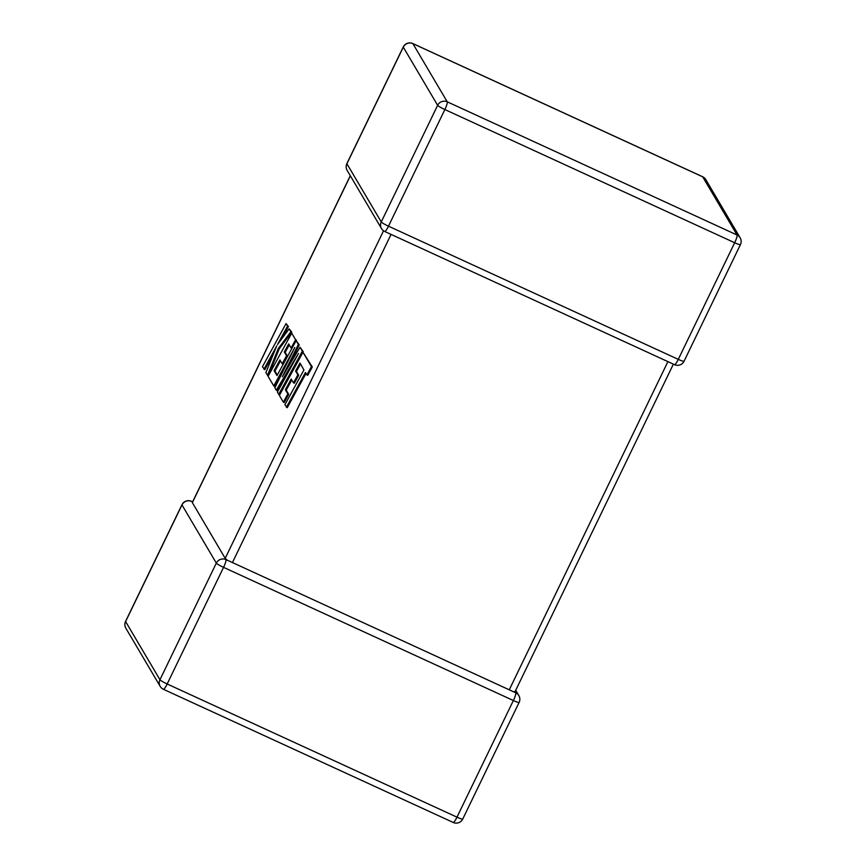 <?xml version="1.0" encoding="UTF-8"?>
<svg xmlns="http://www.w3.org/2000/svg" width="866" height="866" viewBox="0 0 866 866"><rect width="100%" height="100%" fill="white"/><g stroke="black" fill="none" stroke-linecap="round" stroke-linejoin="round"><path stroke-width="1.3" d="M515.714 690.289L518.842 695.593A7.231 7.08 -30.6 0 0 515.746 692.8L226.578 559.858M225.939 559.609A7.231 1.212 114.7 0 1 223.558 567.349L167.17 683.978L456.977 817.158L513.365 700.529L223.558 567.349A7.231 0.823 25.8 0 1 216.327 563.106L181.979 504.921L125.602 621.55L159.95 679.734L216.327 563.106A7.231 7.08 149.4 0 1 225.939 559.609L227.477 560.399L225.192 558.353L192.295 502.529L350.286 175.711M160.199 686.392A7.231 7.231 0 0 0 163.403 689.282A7.231 1.212 114.7 0 0 167.17 683.978A7.231 0.823 25.8 0 1 159.95 679.734A7.231 7.08 149.4 0 0 160.199 686.392L125.851 628.207A7.231 7.08 -30.6 0 1 125.602 621.55A7.231 0.823 25.8 0 1 125.57 621.377L181.947 504.748A7.231 0.823 25.8 0 0 181.979 504.921A7.231 7.08 -30.6 0 1 191.581 501.436L192.523 502.053M514.999 691.533L513.495 691.837M286.375 407.301L305.438 372.488L306.878 374.924L311.435 366.599L302.981 352.267L279.361 395.416L283.344 402.16L287.837 393.943L285.358 389.743L291.214 379.016L293.477 382.848L297.839 374.87L295.577 371.038L299.982 363.016L303.934 369.944L284.882 404.758L287.241 407.702L306.001 373.441M306.878 374.924L307.744 375.324L312.301 366.989L302.981 352.267M311.435 366.599L312.301 366.989M283.344 402.16L284.21 402.56L288.703 394.344L286.224 390.144L291.777 379.968M287.837 393.943L288.703 394.344M285.358 389.743L286.224 390.144M293.477 382.848L294.343 383.237L298.705 375.259L296.443 371.438L300.534 363.98M297.839 374.87L298.705 375.259M295.577 371.038L296.443 371.438M274.078 370.648L279.945 359.92L282.208 363.752L286.57 355.774L284.308 351.942L288.703 343.921L291.106 347.991L295.598 339.775L291.701 333.172L268.092 376.32L273.764 385.933L294.786 347.526L274.847 387.773L276.254 390.155L298.51 353.469L277.391 392.071L278.733 394.344L302.342 351.195L303.208 351.596L300.037 347.277L282.381 376.775L298.369 344.462L299.235 344.863L296.129 340.663L277.001 375.595L274.078 370.648L274.944 371.049L280.508 360.873M302.342 351.195L300.037 347.277M288.508 366.535L299.235 344.863M298.369 344.462L296.129 340.663M277.304 375.043L274.944 371.049M282.208 363.752L283.074 364.153L287.436 356.175L285.174 352.343L289.266 344.874M286.57 355.774L287.436 356.175M284.308 351.942L285.174 352.343M291.106 347.991L291.907 348.359M296.183 340.684L291.701 333.172M295.598 339.775L296.464 340.165M273.764 385.933L274.63 386.333L284.459 368.386M276.254 390.155L277.12 390.555L288.356 372.034M278.733 394.344L279.599 394.744L303.208 351.596M263.935 369.273L276.752 345.848L265.894 372.607L267.507 375.324L278.311 348.5L290.879 331.775L289.147 328.831L277.477 344.538L287.544 326.136L286.051 323.592L262.43 366.74L264.801 369.674L273.656 353.49M286.051 323.592L288.41 326.525L281.591 339.007M267.507 375.324L268.363 375.725L279.177 348.89L291.745 332.165L289.147 328.831M278.311 348.5L279.177 348.89M290.879 331.775L291.745 332.165M287.544 326.136L288.41 326.525M347.158 170.407A7.231 7.08 -30.6 0 1 346.909 163.761A7.231 0.823 -154.2 0 1 346.876 163.587A7.231 7.231 0 0 0 347.158 170.407L381.505 228.592A7.231 7.08 149.4 0 1 381.257 221.945L437.633 105.316L403.285 47.132L346.909 163.761L381.257 221.945A7.231 0.823 -154.2 0 0 388.477 226.178L678.284 359.368L734.671 242.74L444.864 109.549L388.477 226.178A7.231 1.212 114.7 0 1 384.71 231.482L674.527 364.673A7.231 7.231 0 0 0 684.053 361.252A7.231 0.823 -154.2 0 1 678.284 359.368A7.231 1.212 114.7 0 1 674.527 364.673M509.262 689.823L667.913 361.631M391.064 234.405L232.413 562.586M225.192 558.353L383.53 230.8M350.351 175.82L192.328 502.691M447.246 101.82L737.053 235L702.694 176.826L412.887 43.636L447.246 101.82A7.231 7.08 149.4 0 0 437.633 105.316A7.231 0.823 -154.2 0 0 444.864 109.549A7.231 1.212 114.7 0 0 447.246 101.82M453.221 822.462A7.231 7.231 0 0 0 462.747 819.041A7.231 0.823 25.8 0 1 456.977 817.158A7.231 1.212 114.7 0 1 453.221 822.462L163.403 689.282M192.62 501.858L191.473 501.327A7.231 1.212 114.7 0 1 191.581 501.436M515.746 692.8A7.231 1.212 114.7 0 1 513.365 700.529A7.231 0.823 25.8 0 0 519.124 702.413A7.231 7.231 0 0 0 518.842 695.593M403.285 47.132A7.231 7.08 -30.6 0 1 412.887 43.636A7.231 1.212 114.7 0 0 412.779 43.538A7.231 7.231 0 0 0 403.253 46.959A7.231 0.823 -154.2 0 0 403.285 47.132M737.053 235A7.231 1.212 114.7 0 1 734.671 242.74A7.231 0.823 -154.2 0 0 740.43 244.623A7.231 7.231 0 0 0 740.149 237.793A7.231 7.08 149.4 0 0 737.053 235M702.694 176.826A7.231 7.08 -30.6 0 1 705.801 179.608A7.231 7.231 0 0 0 702.597 176.718A7.231 1.212 114.7 0 1 702.694 176.826M125.57 621.377A7.231 7.231 0 0 0 125.851 628.207M191.473 501.327A7.231 7.231 0 0 0 181.947 504.748M462.747 819.041L519.124 702.413M740.149 237.793L705.801 179.608M702.597 176.718L412.779 43.538M346.876 163.587L403.253 46.959M381.505 228.592A7.231 7.231 0 0 0 384.71 231.482M684.053 361.252L740.43 244.623M515.032 691.707L673.38 364.142"/></g></svg>
